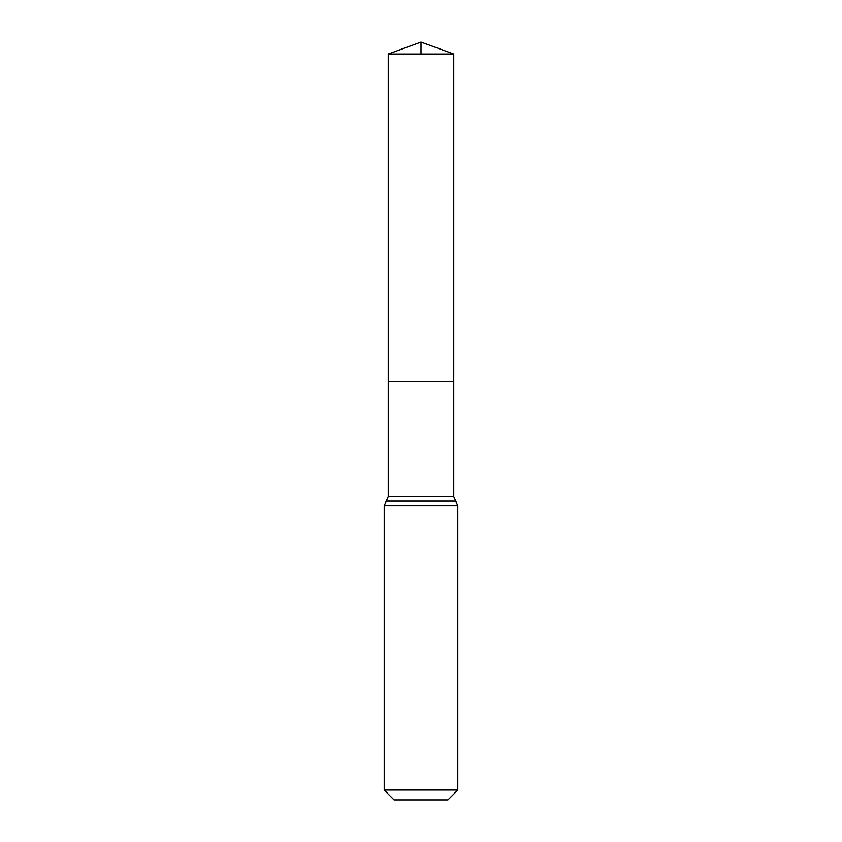 <?xml version="1.0" encoding="UTF-8"?>
<svg xmlns="http://www.w3.org/2000/svg" width="842" height="842" viewBox="0 0 842 842"><rect width="100%" height="100%" fill="white"/><g stroke="black" fill="none" stroke-linecap="round" stroke-linejoin="round"><path stroke-width="1.26" d="M388.257 496.727L388.257 381.268L453.743 381.268L388.257 381.268L388.257 54.014L453.743 54.014L453.743 496.727L388.257 496.727L386.236 501.169L455.764 501.169L453.743 496.727M384.215 790.038L457.785 790.038L447.923 799.9L394.077 799.9L384.215 790.038L384.215 505.61L386.236 501.169M388.257 54.014L421 42.1L453.743 54.014M421 54.014L421 42.1L388.257 54.014L388.257 381.268M384.215 505.61L457.785 505.61L455.764 501.169M457.785 790.038L457.785 505.61"/></g></svg>
